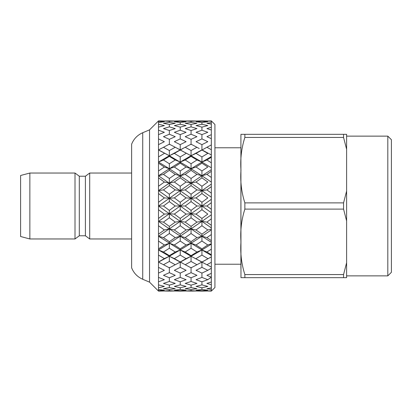 <?xml version="1.0" encoding="UTF-8"?>
<svg xmlns="http://www.w3.org/2000/svg" width="412" height="412" viewBox="0 0 412 412"><rect width="100%" height="100%" fill="white"/><g stroke="black" fill="none" stroke-linecap="round" stroke-linejoin="round"><path stroke-width="0.62" d="M346.61 262.722L346.61 277.662L240.974 277.662L244.862 277.662L240.974 277.662L244.862 277.662L244.862 274.562L343.557 274.562L346.61 262.722L346.61 220.94L343.557 209.105L244.862 209.105C241.458 219.817 240.165 230.735 240.974 241.854C240.17 253.004 241.468 263.907 244.862 274.562M244.862 137.438C241.458 148.155 240.165 159.068 240.974 170.192C240.17 181.342 241.468 192.244 244.862 202.895L343.557 202.895L346.61 191.06L346.61 149.278L343.557 137.438L244.862 137.438L244.862 134.338L240.974 134.338L346.61 134.338L346.61 149.278M346.61 220.94L346.61 191.06M387.816 136.13L391.4 139.714L391.4 272.286L387.816 275.87L387.816 136.13L346.61 136.13M387.816 275.87L346.61 275.87M240.907 268.346L240.907 135.79L240.974 277.662M240.907 135.79L240.974 134.338M244.862 209.105L244.862 202.895M343.557 134.338L343.557 137.438M343.557 202.895L343.557 209.105M343.557 274.562L343.557 277.662M161.2 148.511L158.496 149.891L163.461 147.275L169.347 150.529L169.347 155.741L158.496 162.045L163.461 159.99L169.347 163.744L169.347 168.745L158.496 175.78L163.461 174.374L169.347 178.484L169.347 183.093L158.496 190.612L163.461 189.896L169.347 194.222L169.347 198.27L174.338 197.909L180.224 202.287L180.224 206L185.194 206L191.06 210.388L191.06 217.778L185.194 222.104L180.224 221.388L191.06 228.907L191.06 226.389L196.946 222.104L201.932 221.388L211.31 214.781L211.31 209.286M158.496 190.612L169.347 198.27L158.496 206L163.461 206L169.347 201.612L169.347 198.27L180.224 206L180.224 209.713L174.338 214.091L169.347 213.73L180.224 221.388L158.496 236.22L163.461 237.626L169.347 233.516L169.347 228.907L158.496 221.388L163.461 222.104L169.347 226.389L169.347 228.907L174.338 229.973L180.224 234.15L180.224 236.22L201.932 221.388L211.31 227.888L211.31 225.318L211.31 234.557L211.31 229.206L207.823 229.973L201.932 225.735L201.932 221.388L206.917 222.104L211.31 218.87L211.31 214.776M169.347 226.389L175.244 222.104L180.224 221.388L180.224 225.735L186.095 229.973L191.06 228.907L191.06 233.516L196.946 237.626L201.932 236.22L201.932 241.046L207.823 244.996L211.31 243.75L211.31 240.654L211.31 249.214L211.31 243.75M201.932 234.15L196.04 229.973L191.06 228.907L201.932 236.22L201.932 234.15L207.823 229.973M163.461 237.626L169.347 241.659L169.347 243.255L174.338 244.996L180.224 241.046L180.224 236.22L185.194 237.626L191.06 233.516M185.194 237.626L191.06 241.659L196.946 237.626M191.06 241.659L191.06 243.255L201.932 236.22L211.31 242.313M191.06 248.256L191.06 243.255L201.932 249.955L196.946 252.01L191.06 248.256L185.194 252.01L191.06 255.636L196.946 252.01M191.06 255.636L191.06 256.259L201.932 249.955L211.31 255.425L211.31 256.928L196.946 264.725L191.06 261.471L191.06 256.259L201.932 262.109L211.31 256.923M163.461 252.01L169.347 248.256L169.347 243.255L158.496 249.955L163.461 252.01L169.347 255.636L169.347 256.259L174.338 258.607L185.194 264.725L191.06 261.471M185.194 264.725L191.06 267.821L196.946 264.725M199.212 263.489L201.932 262.109L211.31 267.058L211.31 273.367L211.31 268.135M191.06 291.099L185.194 291.001L191.06 290.681L191.06 289.626L185.194 288.699L191.06 287.555L191.06 285.13L185.194 283.41L191.06 281.484L191.06 277.77L185.194 275.319L191.06 272.682L191.06 267.445M191.06 272.682L196.946 275.319L191.06 277.77M191.06 281.484L196.946 283.41L191.06 285.13M191.06 287.555L196.946 288.699L191.06 289.626M191.06 290.681L196.946 291.001L191.508 291.099M191.06 120.901L196.946 120.999L191.06 121.319L191.06 122.374L196.946 123.301L191.06 124.445L191.06 126.87L196.946 128.59L191.06 130.516L191.06 134.23L196.946 136.681L191.06 139.318L191.06 144.555M191.06 121.319L185.194 120.999L191.513 120.901M191.06 124.445L185.194 123.301L191.06 122.374M191.06 130.516L185.194 128.59L191.06 126.87M191.06 139.318L185.194 136.681L191.06 134.23M199.212 148.511L191.06 144.179L185.194 147.275L191.06 150.529L196.946 147.275M191.06 150.529L191.06 155.741L201.932 149.891L211.31 154.912L211.31 149.695L211.31 156.57M191.06 156.364L191.06 155.741L201.932 162.045L196.946 159.99L191.06 156.364L185.194 159.99L191.06 163.744L196.946 159.99M191.06 163.744L191.06 168.745L201.932 162.045L211.31 167.802L211.31 162.786L211.31 167.808M191.06 170.341L191.06 168.745L201.932 175.78L196.946 174.374L191.06 170.341L185.194 174.374L191.06 178.484L196.946 174.374M191.06 178.484L191.06 183.093L201.932 175.78L211.31 182.078L211.31 177.443L211.31 182.083M191.06 185.611L191.06 183.093L201.932 190.612L196.946 189.896L191.06 185.611L185.194 189.896L191.06 194.222L196.946 189.896M191.06 194.222L191.06 198.27L201.932 190.612L211.31 197.219L211.31 193.13L211.31 202.714L211.31 197.224M191.06 201.612L191.06 198.27L201.932 206L196.946 206L191.06 201.612L185.194 206M191.06 210.388L196.946 206M158.496 206L169.347 213.73L180.224 206L191.06 213.73L201.932 206L211.31 212.674M174.338 214.091L180.224 218.442L180.224 221.388L191.06 213.73L201.932 221.388L201.932 218.442L207.823 214.091L201.932 209.713L201.932 206L211.31 199.326M191.06 217.778L196.946 222.104M185.194 222.104L191.06 226.389M142.732 279.274L142.732 132.726C137.469 135.038 133.766 138.859 131.624 144.19L131.624 267.81C133.766 273.141 137.469 276.962 142.732 279.274L149.541 282.143L158.496 291.099L158.944 291.099L158.496 291.099L158.496 225.735L164.367 229.973L169.347 228.907L191.06 243.255L186.095 244.996L180.224 241.046M174.338 244.996L180.224 248.843L180.224 249.955L185.194 252.01M174.338 258.607L180.224 255.085L180.224 249.955L191.06 243.255L196.04 244.996L201.932 248.843L201.932 249.955L211.31 244.192M158.496 236.22L180.224 249.955L191.06 256.259L186.095 258.607L180.224 255.085M174.791 291.016L180.224 291.099L180.224 290.743L174.338 290.233L180.224 289.497L180.224 287.746L174.338 286.417L180.224 284.877L180.224 281.793L174.338 279.697L180.224 277.405L180.224 273.099L174.338 270.313L180.224 267.357L180.224 262.109L191.06 256.259L201.932 261.981M158.496 249.955L169.347 256.259L158.496 262.109L163.461 264.725L169.347 261.471L169.347 256.259L182.938 263.489M174.791 120.984L180.224 120.901L180.224 121.257L174.338 121.767L180.224 122.503L180.224 124.254L174.338 125.583L180.224 127.123L180.224 130.207L174.338 132.303L180.224 134.595L180.224 138.901L174.338 141.687L180.224 144.643L180.224 149.891L185.194 147.275M163.461 159.99L169.347 156.364L169.347 155.741L174.338 153.393L182.938 148.511M177.51 148.511L191.06 155.741L180.224 150.02M174.338 153.393L180.224 156.915L180.224 162.045L185.194 159.99M163.461 174.374L169.347 170.341L169.347 168.745L174.338 167.004L180.224 163.157L180.224 162.045L191.06 155.741L196.04 153.393L201.932 156.915L201.932 162.045L211.31 156.575L211.31 154.917M158.496 149.891L169.347 155.741L186.059 165.603L191.06 168.745L186.095 167.004L180.224 163.157M174.338 167.004L180.224 170.954L180.224 175.78L185.194 174.374M163.461 189.896L169.347 185.611L169.347 183.093L174.338 182.027L180.224 177.85L180.224 175.78L191.06 168.745L196.04 167.004L201.932 170.954L201.932 175.78L211.31 169.687M158.496 162.045L169.347 168.745L191.06 183.093L186.095 182.027L180.224 177.85M174.338 182.027L180.224 186.265L180.224 190.612L185.194 189.896M174.338 197.909L180.224 193.558L180.224 190.612L191.06 183.093L196.04 182.027L201.932 186.265L201.932 190.612L211.31 184.113M158.496 175.78L191.06 198.27L186.095 197.909L180.224 193.558M169.347 201.612L175.244 206L180.224 206L191.06 198.27L196.04 197.909L201.932 202.287L201.932 206L206.917 206L211.31 209.281L211.31 218.87M174.338 229.973L180.224 225.735M180.224 234.15L186.095 229.973M180.224 248.843L186.095 244.996M180.224 261.981L186.095 258.607M180.224 267.357L186.095 270.313L180.224 273.099M180.224 277.405L186.095 279.697L180.224 281.793M180.224 284.877L186.095 286.417L180.224 287.746M180.224 289.497L186.095 290.233L180.224 290.743M180.224 291.099L185.642 291.016M180.224 120.901L185.642 120.984M180.224 121.257L186.095 121.767L180.224 122.503M180.224 124.254L186.095 125.583L180.224 127.123M180.224 130.207L186.095 132.303L180.224 134.595M180.224 138.901L186.095 141.687L180.224 144.643M180.224 156.915L186.095 153.393M180.224 170.954L186.095 167.004M180.224 186.265L186.095 182.027M180.224 202.287L186.095 197.909M201.932 218.442L196.04 214.091L191.06 213.73L186.095 214.091L180.224 209.713M180.224 218.442L186.095 214.091M158.496 241.046L164.367 244.996L169.347 243.255L180.224 236.22L175.244 237.626L169.347 233.516M158.496 255.085L164.367 258.607L169.347 256.259L180.224 249.955L175.244 252.01L169.347 248.256M177.51 263.489L180.224 262.109L175.244 264.725L169.347 261.471M158.496 225.735L158.496 150.02L169.347 155.741L180.224 149.891L169.347 144.179L163.461 147.275M158.496 163.157L164.367 167.004L169.347 168.745L180.224 162.045L175.244 159.99L169.347 156.364M158.496 177.85L164.367 182.027L169.347 183.093L180.224 175.78L175.244 174.374L169.347 170.341M158.496 193.558L164.367 197.909L169.347 198.27L180.224 190.612L175.244 189.896L169.347 185.611M169.347 241.659L175.244 237.626M169.347 255.636L175.244 252.01M163.461 264.725L169.347 267.821L175.244 264.725M169.347 291.099L163.461 291.001L169.347 290.681L169.347 289.626L163.461 288.699L169.347 287.555L169.347 285.13L163.461 283.41L169.347 281.484L169.347 277.77L163.461 275.319L169.347 272.682L169.347 267.445M169.347 272.682L175.244 275.319L169.347 277.77M169.347 281.484L175.244 283.41L169.347 285.13M169.347 287.555L175.244 288.699L169.347 289.626M169.347 290.681L175.244 291.001L169.801 291.099M169.347 120.901L175.244 120.999L169.347 121.319L169.347 122.374L175.244 123.301L169.347 124.445L169.347 126.87L175.244 128.59L169.347 130.516L169.347 134.23L175.244 136.681L169.347 139.318L169.347 144.555M169.801 120.901L163.461 120.999L169.347 121.319M169.347 122.374L163.461 123.301L169.347 124.445M169.347 126.87L163.461 128.59L169.347 130.516M169.347 134.23L163.461 136.681L169.347 139.318M169.347 150.529L175.244 147.275M169.347 163.744L175.244 159.99M169.347 178.484L175.244 174.374M169.347 194.222L175.244 189.896M163.461 206L169.347 210.388L175.244 206M158.496 221.388L169.347 213.73L169.347 210.388M158.496 209.713L164.367 214.091L169.347 213.73L169.347 217.778L175.244 222.104M163.461 222.104L169.347 217.778M158.496 262.109L161.2 263.489M158.496 234.15L164.367 229.973M158.496 248.843L164.367 244.996M158.496 261.981L164.367 258.607M158.496 267.357L164.367 270.313L158.496 273.099M158.496 277.405L164.367 279.697L158.496 281.793M158.496 284.877L164.367 286.417L158.496 287.746M158.496 289.497L164.367 290.233L158.496 290.743M158.944 291.099L163.914 291.016M158.496 150.02L158.496 120.901L163.914 120.984M158.496 121.257L164.367 121.767L158.496 122.503M158.496 124.254L164.367 125.583L158.496 127.123M158.496 130.207L164.367 132.303L158.496 134.595M158.496 138.901L164.367 141.687L158.496 144.643M158.496 156.915L164.367 153.393M158.496 170.954L164.367 167.004M158.496 186.265L164.367 182.027M158.496 202.287L164.367 197.909M158.496 218.442L164.367 214.091M149.541 282.143L149.541 129.857L158.496 120.901L158.95 120.901M196.04 214.091L201.932 209.713M196.04 197.909L201.932 193.558L201.932 190.612L206.917 189.896L211.31 193.13M201.932 202.287L207.823 197.909L201.932 193.558M196.04 182.027L201.932 177.85L201.932 175.78L206.917 174.374L211.31 177.443M201.932 186.265L207.823 182.027L201.932 177.85M201.932 170.954L207.823 167.004L201.932 163.157L201.932 162.045L206.917 159.99L211.31 162.786M196.04 167.004L201.932 163.157M196.04 153.393L206.917 147.275L211.31 149.695M201.932 156.915L207.823 153.393L201.932 150.02M196.493 120.984L201.932 120.901L201.932 121.257L196.04 121.767L201.932 122.503L201.932 124.254L196.04 125.583L201.932 127.123L201.932 130.207L196.04 132.303L201.932 134.595L201.932 138.901L196.04 141.687L201.932 144.643L201.932 149.891M201.932 144.643L207.823 141.687L201.932 138.901M201.932 134.595L207.823 132.303L201.932 130.207M201.932 127.123L207.823 125.583L201.932 124.254M201.932 122.503L207.823 121.767L201.932 121.257M201.932 120.901L207.37 120.984M196.493 291.016L201.932 291.099L201.932 290.743L207.823 290.233L201.932 289.497L201.932 287.746L207.823 286.417L201.932 284.877L201.932 281.793L207.823 279.697L201.932 277.405L201.932 273.099L207.823 270.313L201.932 267.357L201.932 262.109M201.932 291.099L207.37 291.016M201.932 289.497L196.04 290.233L201.932 290.743M201.932 284.877L196.04 286.417L201.932 287.746M201.932 277.405L196.04 279.697L201.932 281.793M201.932 267.357L196.04 270.313L201.932 273.099M196.04 258.607L201.932 255.085L201.932 249.955L206.917 252.01L211.31 254.734L211.31 262.305L211.31 257.088M201.932 255.085L207.823 258.607M196.04 244.996L201.932 241.046M201.932 248.843L207.823 244.996M196.04 229.973L201.932 225.735M206.917 147.275L211.31 144.942L211.31 145.245L211.31 143.737M211.31 144.942L211.31 138.633L206.917 136.681L211.31 134.657M211.346 291.099L214.93 287.514L214.93 124.486L211.346 120.901L211.346 291.099L206.917 291.001L211.31 290.784L211.31 289.415L206.917 288.699L211.31 287.864L211.31 284.713L206.917 283.41L211.31 281.988L211.31 277.173L207.823 279.697M211.31 267.058L211.31 268.264L207.823 270.313M211.31 240.649L206.917 237.626L201.932 236.22L211.31 229.922M211.31 229.211L211.31 227.893M206.917 206L211.31 202.719M206.917 189.896L211.31 186.688M206.917 174.374L211.31 171.351M206.917 159.99L211.31 157.266M211.31 143.865L211.31 138.638M211.31 127.287L211.31 124.136L211.31 127.282L206.917 128.59L211.31 130.012M211.31 122.585L211.31 121.216L211.31 122.585L206.917 123.301L211.31 124.136M211.346 120.901L206.917 120.999L211.31 121.216M211.31 290.784L211.31 289.415M211.31 287.864L211.31 284.713M211.31 281.988L211.31 276.936M211.31 273.367L206.917 275.319L211.31 277.173M206.917 264.725L211.31 262.305M211.31 255.43L211.31 254.74M206.917 252.01L211.31 249.214M206.917 237.626L211.31 234.557M206.917 222.104L211.31 225.312M29.865 173.035L20.6 175.491L20.6 236.509L29.865 238.965L75.01 238.965L75.01 173.035L29.865 173.035L29.865 238.965M75.01 173.035L79.31 176.223L79.31 235.777L75.01 238.965M79.31 176.223L85.402 176.223L85.402 235.777L89.703 238.965L131.624 238.965M85.402 176.223L89.703 173.035L89.703 238.965M180.677 291.099L179.771 291.099M180.677 120.901L179.771 120.901M142.732 132.726L149.541 129.857M202.385 120.901L201.478 120.901M202.385 291.099L201.478 291.099M214.93 264.226L240.907 264.226M214.93 147.774L240.907 147.774M79.31 235.777L85.402 235.777M89.703 173.035L131.624 173.035"/></g></svg>
